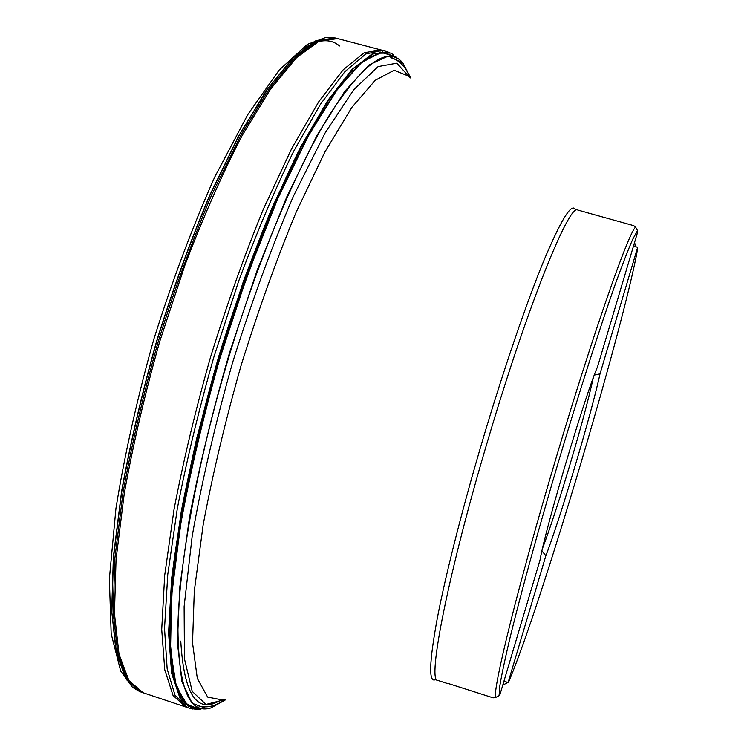 <?xml version="1.0" encoding="UTF-8"?>
<svg xmlns="http://www.w3.org/2000/svg" width="747" height="747" viewBox="0 0 747 747"><rect width="100%" height="100%" fill="white"/><g stroke="black" fill="none" stroke-linecap="round" stroke-linejoin="round"><path stroke-width="1.12" d="M200.868 709.482L185.76 704.216L175.143 682.954L170.223 644.81L172.025 590.205L181.119 521.247C190.802 469.256 203.763 414.753 220.001 357.72L247.257 275.073L277.053 200.159L307.101 138.036L335.338 92.021L360.147 63.486L380.466 52.169L395.789 56.623M197.684 709.65L195.247 709.51L181.792 700.518L172.716 676.614L169.065 637.238L171.679 582.987L180.989 515.934C190.494 465.904 202.988 413.642 218.479 359.139C235.305 305.037 253.42 254.447 272.804 207.358L301.667 146.123L329.138 99.267L353.723 68.294L374.396 53.242L390.578 53.065L392.689 54.279M392.81 54.354L393.669 54.979M187.628 707.652L193.043 709.09L180.242 698.632L171.782 673.673L168.635 633.783L171.595 579.635C176.703 537.018 185.097 489.864 196.778 438.172L218.059 359.018L243.513 281.096C261.992 231.43 280.741 187.357 299.762 148.877L326.897 101.919L351.333 70.237L372.062 53.971L388.496 52.206L383.183 50.46M192.838 709.034L180.046 698.398L171.623 673.168L168.57 632.914L171.651 578.346L181.25 511.555C190.849 461.973 203.324 410.346 218.675 356.655C235.324 303.413 253.196 253.616 272.3 207.255L300.752 146.814L327.886 100.303L352.257 69.191L372.856 53.56L389.131 52.449M635.604 227.107C628.554 232.485 593.025 333.573 555.927 458.499C518.642 583.36 492.805 688.407 495.541 697.539L499.071 695.662L499.874 685.578C501.732 674.457 505.084 658.658 509.921 638.19C520.771 593.688 538.774 528.129 559.148 459.47C579.644 390.877 600.345 326.42 615.481 283.645C622.568 264.083 628.339 249.246 632.793 239.143L637.527 230.599L635.604 227.107L633.717 225.641L587.487 212.774M588.468 213.138L587.497 212.746M634.567 242.467L635.725 246.631M495.541 697.539L493.132 697.819L448.658 683.626M502.759 685.158L508.165 682.319L509.043 681.031C540.679 606.078 622.802 330.202 637.639 249.078L637.63 247.444L599.99 373.892C591.811 412.624 560.073 519.24 545.861 555.703L545.861 555.703C560.063 519.24 591.801 412.624 599.981 373.883L594.771 375.003L593.501 376.759M637.527 230.599L637.536 232.466L597.572 366.712C585.19 394.789 545.282 528.829 540.1 559.746L500.079 694.178L499.071 695.662M503.842 681.535L508.165 682.319L545.861 555.703L541.93 550.997M542.527 548.382C550.109 528.353 559.298 500.266 570.11 464.12C580.905 427.686 588.627 398.917 593.277 377.842M542.107 551.884L541.631 552.341M594.603 374.247L594.771 375.003M220.141 700.425C197.059 714.412 183.93 694.645 180.774 641.113M225.874 699.612L211.028 707.895C189.038 714.879 178.01 687.287 177.935 625.099C179.383 562.015 197.591 461.721 227.816 360.399C257.948 259.564 297.325 166.562 330.389 113.535C364.219 62.094 388.393 45.259 402.904 63.047L410.803 78.099M206.994 708.726L192.128 703.282L181.857 681.572L177.394 642.709L179.766 587.207L189.505 517.316C199.626 464.755 212.979 409.87 229.572 352.668L257.192 270.209L287.1 196.134L316.961 135.459L344.731 91.367L368.822 65.045L388.263 56.044L402.577 62.776M204.155 708.81L188.02 706.139L176.367 686.941L170.521 650.114L171.614 595.891L180.326 526.346C189.934 473.505 203.007 417.872 219.543 359.456L247.416 274.803L277.94 198.272L308.67 135.282L337.401 89.276L362.426 61.637L382.679 51.935L397.647 58.518M199.72 709.594L184.929 703.394L174.649 681.273L170.092 642.401L172.23 587.282L181.605 518.082C191.437 466.081 204.491 411.709 220.776 354.946C238.48 298.735 257.454 246.594 277.707 198.525L307.605 137L335.664 91.47L360.315 63.28L380.512 52.131L395.751 56.595M198.609 709.65L184.117 702.563L174.163 679.602L169.942 640.039L172.408 584.425L182.053 514.991C192.026 462.972 205.173 408.712 221.495 352.21L248.732 270.582L278.332 196.863L308.091 135.917L335.991 90.873L360.484 63.019L380.559 52.066L395.705 56.576M187.133 707.456L175.013 695.196L167.169 668.967L164.527 628.46L167.776 574.424L177.263 508.884C186.638 460.451 198.767 410.056 213.67 357.71L238.554 281.432C256.632 232.728 275.017 189.299 293.72 151.155L320.538 104.132L344.899 71.656L365.806 53.98L382.66 50.348L381.138 49.965L364.303 52.692L343.303 69.676L318.745 101.741L291.638 148.7L263.42 209.029C244.549 255.044 226.957 304.3 210.635 356.805C195.593 409.692 183.398 460.554 174.042 509.398L164.695 575.349L161.716 629.478L164.751 669.751L173.052 695.457L185.648 706.942L187.133 707.456M140.445 691.843L143.125 692.749L128.932 680.564L119.034 654.288L114.459 613.614L116.056 559.316L124.273 493.431C133.022 444.754 144.815 394.155 159.671 341.64L184.892 265.269C203.445 216.593 222.531 173.351 242.149 135.534L270.507 89.192L296.568 57.631L319.221 41.048L337.775 38.601L381.138 49.965M142.014 692.385L127.784 680.172L117.839 653.877L113.236 613.194L114.786 558.887L122.975 493.011C131.705 444.334 143.499 393.744 158.345 341.248C174.611 289.164 192.399 240.366 211.7 194.827L240.861 135.198L269.247 88.865L295.345 57.323L318.045 40.749L337.775 38.601M140.819 691.974L126.542 679.751L116.551 653.448L111.901 612.755L113.413 558.439L121.574 492.562C130.286 443.895 142.061 393.314 156.907 340.819C173.173 288.744 190.971 239.955 210.28 194.435L239.47 134.815L267.893 88.51L294.029 56.987L316.775 40.422L336.636 38.302M335.412 37.985L325.991 37.35L307.456 44.316L279.182 70.041L247.715 114.711L214.697 177.104C192.595 226.602 172.296 280.657 153.807 339.287C137.177 398.487 124.553 454.904 115.934 508.53L109.361 579L111.182 633.82L120.706 671.049L132.424 687.231L139.67 691.554L125.729 678.631L116.074 651.851L111.695 610.953L113.395 556.73L121.621 491.227C130.323 442.924 142.033 392.773 156.739 340.772C172.856 289.182 190.476 240.786 209.59 195.583L238.508 136.243L266.735 89.901L292.759 58.051L315.486 40.917L335.029 37.892M339.549 45.95C330.454 38.293 318.614 39.059 304.029 48.247M587.842 212.802L577.776 210.047C569.69 202.502 528.204 304.094 488.398 438.414C447.985 573.351 426.845 682.384 437.817 680.405L447.761 683.608M408.021 75.877L394.145 70.255L375.274 80.256L351.893 107.344L324.992 151.79L296.148 212.195C276.549 259.48 258.163 310.696 240.992 365.834C225.22 421.392 212.624 474.326 203.184 524.646L194.304 590.989L192.53 642.906L197.301 678.379L207.638 697.072L222.326 699.948M435.352 679.667C428.526 682.907 429.18 662.43 437.303 618.264C445.828 573.864 463.009 506.074 483.589 436.976C504.085 368.215 526.607 302.647 543.601 261.217C560.82 220.206 571.38 202.904 575.302 209.309M633.596 245.716L637.63 247.444M224.203 699.771L205.985 704.449L192.212 691.377L184.453 658.826L184.126 606.555L192.138 536.486C201.699 482.132 215.108 424.389 232.373 363.275C251.337 302.656 271.665 246.977 293.384 196.237L324.973 133.19L353.826 89.603L378.122 66.586L396.797 63.178L409.487 77.044M143.125 692.749L185.648 706.942M224.614 699.724C215.453 706.251 206.751 708.315 198.506 705.906M409.823 77.305C405.714 66.838 399.552 60.358 391.335 57.864"/></g></svg>
